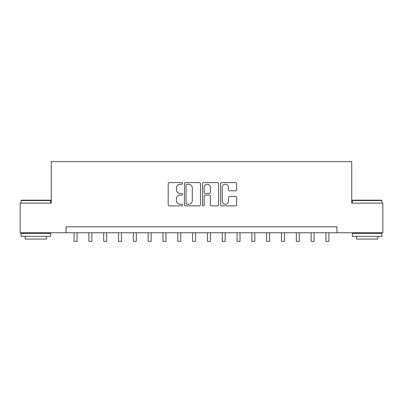 <?xml version="1.0" encoding="UTF-8"?>
<svg xmlns="http://www.w3.org/2000/svg" width="403" height="403" viewBox="0 0 403 403"><rect width="100%" height="100%" fill="white"/><g stroke="black" fill="none" stroke-linecap="round" stroke-linejoin="round"><path stroke-width="0.6" d="M182.534 183.42A0.816 0.816 0 0 0 181.723 182.604L169.361 182.604A1.164 1.164 0 0 0 168.197 183.768L168.197 204.709A1.164 1.164 0 0 0 169.361 205.873L181.723 205.873A0.816 0.816 0 0 0 182.534 205.062A0.816 0.816 0 0 0 181.723 204.245L180.121 204.245A3.723 3.723 0 0 1 176.398 200.523L176.398 198.78A3.723 3.723 0 0 1 180.121 195.052L181.723 195.052A0.816 0.816 0 0 0 182.534 194.241A0.816 0.816 0 0 0 181.723 193.425L180.121 193.425A3.723 3.723 0 0 1 176.398 189.702L176.398 187.959A3.723 3.723 0 0 1 180.121 184.236L181.723 184.236A0.816 0.816 0 0 0 182.534 183.42M235.503 190.81A1.164 1.164 0 0 0 236.667 189.647L236.667 183.768A1.164 1.164 0 0 0 235.503 182.604L221.771 182.604A1.164 1.164 0 0 0 220.607 183.768L220.607 204.709A1.164 1.164 0 0 0 221.771 205.873L235.503 205.873A1.164 1.164 0 0 0 236.667 204.709L236.667 197.616A1.164 1.164 0 0 0 235.503 196.452L229.624 196.452A1.164 1.164 0 0 0 228.461 197.616L228.461 201.132A3.113 3.113 0 0 1 225.353 204.245A3.113 3.113 0 0 1 222.239 201.132L222.239 187.345A3.113 3.113 0 0 1 225.353 184.236A3.113 3.113 0 0 1 228.461 187.345L228.461 189.647A1.164 1.164 0 0 0 229.624 190.81L235.503 190.81M66.082 232.763L20.15 232.763L20.15 203.132L51.262 203.132L51.262 161.643L351.738 161.643L351.738 203.132L382.85 203.132L382.85 232.763L336.918 232.763L336.918 226.834L66.082 226.834L66.082 232.763L336.918 232.763M200.482 183.768A1.164 1.164 0 0 0 199.319 182.604L185.592 182.604A1.164 1.164 0 0 0 184.428 183.768L184.428 204.709A1.164 1.164 0 0 0 185.592 205.873L199.319 205.873A1.164 1.164 0 0 0 200.482 204.709L200.482 183.768M203.681 182.604L217.408 182.604A1.164 1.164 0 0 1 218.572 183.768L218.572 204.709A1.164 1.164 0 0 1 217.408 205.873L211.535 205.873A1.164 1.164 0 0 1 210.371 204.709L210.371 196.216A1.164 1.164 0 0 0 209.207 195.052L205.308 195.052A1.164 1.164 0 0 0 204.145 196.216L204.145 205.062A0.816 0.816 0 0 1 203.334 205.873A0.816 0.816 0 0 1 202.518 205.062L202.518 183.768A1.164 1.164 0 0 1 203.681 182.604M186.871 184.236A0.816 0.816 0 0 0 186.055 185.048L186.055 203.429A0.816 0.816 0 0 0 186.871 204.245L188.559 204.245A3.723 3.723 0 0 0 192.281 200.523L192.281 187.959A3.723 3.723 0 0 0 188.559 184.236L186.871 184.236M210.371 187.405A3.113 3.113 0 0 0 207.258 184.292A3.113 3.113 0 0 0 204.145 187.405L204.145 192.261A1.164 1.164 0 0 0 205.308 193.425L209.207 193.425A1.164 1.164 0 0 0 210.371 192.261L210.371 187.405M74.081 232.763L74.081 241.357L77.044 241.357L77.044 232.763M88.897 232.763L88.897 241.357L91.859 241.357L91.859 232.763M103.712 232.763L103.712 241.357L106.674 241.357L106.674 232.763M118.527 232.763L118.527 241.357L121.494 241.357L121.494 232.763M133.348 232.763L133.348 241.357L136.31 241.357L136.31 232.763M21.394 200.165L50.315 200.165L50.672 200.523L21.037 200.523L21.394 200.165M35.857 236.319L21.037 236.319L21.037 233.357L50.672 233.357L50.672 236.319L35.857 236.319M46.521 236.319L46.521 239.044L25.188 239.044L25.188 236.319M352.685 200.165L381.606 200.165L381.963 200.523L352.328 200.523L352.685 200.165M367.143 236.319L352.328 236.319L352.328 233.357L381.963 233.357L381.963 236.319L367.143 236.319M377.812 236.319L377.812 239.044L356.479 239.044L356.479 236.319M148.163 232.763L148.163 241.357L151.125 241.357L151.125 232.763M162.978 232.763L162.978 241.357L165.94 241.357L165.94 232.763M177.794 232.763L177.794 241.357L180.756 241.357L180.756 232.763M192.609 232.763L192.609 241.357L195.576 241.357L195.576 232.763M207.424 232.763L207.424 241.357L210.391 241.357L210.391 232.763M222.244 232.763L222.244 241.357L225.206 241.357L225.206 232.763M237.06 232.763L237.06 241.357L240.022 241.357L240.022 232.763M251.875 232.763L251.875 241.357L254.837 241.357L254.837 232.763M266.69 232.763L266.69 241.357L269.652 241.357L269.652 232.763M281.506 232.763L281.506 241.357L284.473 241.357L284.473 232.763M296.326 232.763L296.326 241.357L299.288 241.357L299.288 232.763M311.141 232.763L311.141 241.357L314.103 241.357L314.103 232.763M325.956 232.763L325.956 241.357L328.919 241.357L328.919 232.763M21.037 203.132L21.037 200.523M27.797 233.357L27.797 232.763M43.917 233.357L43.917 232.763M50.672 203.132L50.672 200.523M352.328 203.132L352.328 200.523M359.083 233.357L359.083 232.763M375.203 233.357L375.203 232.763M381.963 203.132L381.963 200.523"/></g></svg>
